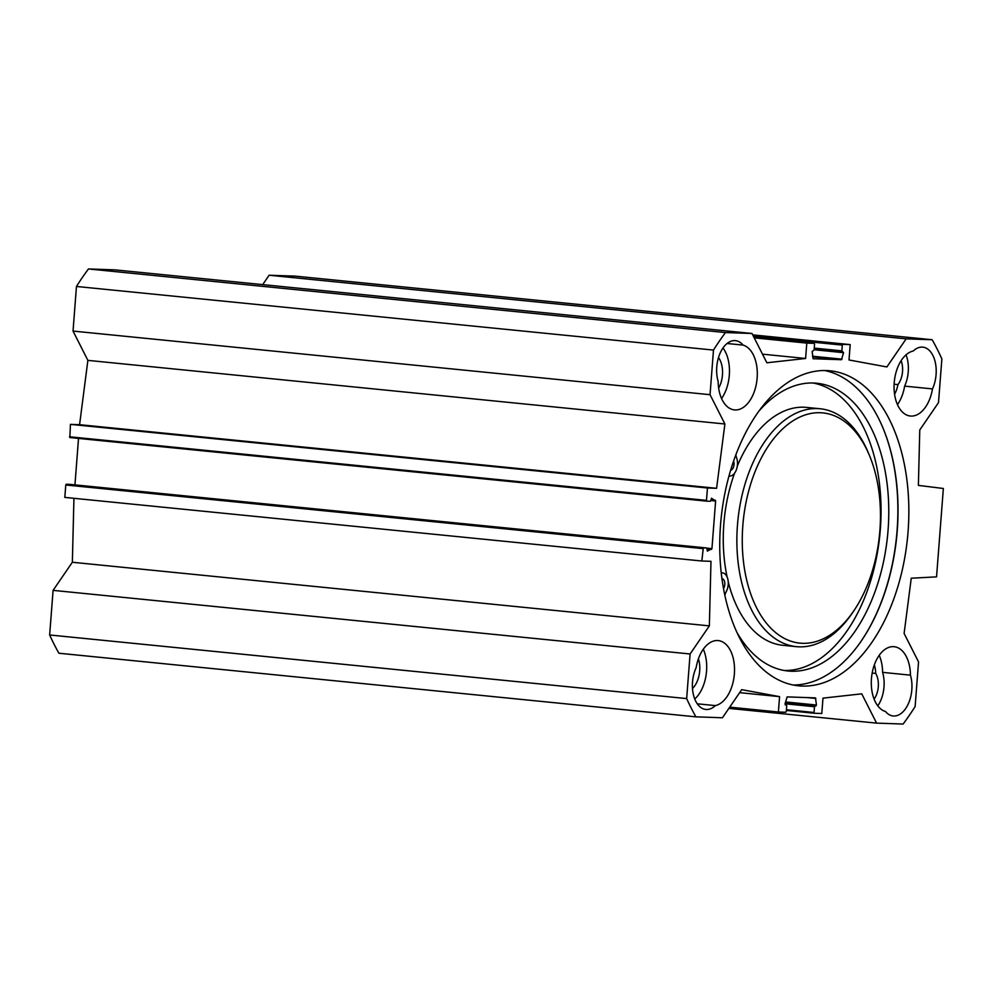 <?xml version="1.0" encoding="UTF-8"?>
<svg xmlns="http://www.w3.org/2000/svg" width="993" height="993" viewBox="0 0 993 993"><rect width="100%" height="100%" fill="white"/><g stroke="black" fill="none" stroke-linecap="round" stroke-linejoin="round"><path stroke-width="1.49" d="M932.477 388.908A32.781 19.401 -84.3 0 1 910.382 416.03A32.781 19.401 -84.3 0 1 894.11 384.539A32.781 19.401 -84.3 0 1 913.25 351.013A26.997 15.975 -84.3 0 1 922.77 347.153A26.997 15.975 -84.3 0 1 935.207 362.011A26.997 15.975 -84.3 0 1 932.477 388.908L904.635 386.128A26.997 15.975 95.7 0 0 906.038 354.849M897.461 404.635A32.781 19.401 95.7 0 0 904.635 386.128M910.444 675.153A26.997 15.975 -84.3 0 1 908.682 702.994A26.997 15.975 -84.3 0 1 893.166 715.978A26.997 15.975 -84.3 0 1 885.508 711.522A32.781 19.401 -84.3 0 1 871.767 675.6A32.781 19.401 -84.3 0 1 894.122 646.704A32.781 19.401 -84.3 0 1 910.444 675.153L882.616 672.373A32.781 19.401 95.7 0 0 879.215 655.318M715.345 705.601A26.997 15.975 -84.3 0 1 705.824 709.461A26.997 15.975 -84.3 0 1 693.387 694.604A26.997 15.975 -84.3 0 1 696.13 667.706A32.781 19.401 -84.3 0 1 718.212 640.584A32.781 19.401 -84.3 0 1 734.485 672.075A32.781 19.401 -84.3 0 1 715.345 705.601L697.26 703.801M694.728 698.985A32.781 19.401 95.7 0 0 703.305 649.199M743.087 345.092A32.781 19.401 -84.3 0 1 756.827 381.014A32.781 19.401 -84.3 0 1 734.472 409.91A32.781 19.401 -84.3 0 1 718.15 381.461A26.997 15.975 -84.3 0 1 719.925 353.62A26.997 15.975 -84.3 0 1 735.441 340.636A26.997 15.975 -84.3 0 1 743.087 345.092L727.062 343.491M721.551 398.528A32.781 19.401 95.7 0 0 722.978 347.997M715.618 500.993L710.839 500.509L711.497 498.213L715.618 500.993L711.944 548.632L707.388 551.115L706.743 547.975L703.305 547.863L701.828 561.008L710.976 561.318L709.362 625.875L690.098 653.977L686.659 698.588A260.278 154.089 -84.3 0 0 695.919 716.847L722.445 717.765L741.709 689.663L779.579 696.639L778.4 712.006L785.773 712.266L786.282 711.509L786.729 705.75L785.029 703.938L787.126 696.9L815.464 697.88L816.457 705.03L814.483 706.718L814.049 712.477L814.421 713.259L821.807 713.52L822.986 698.141L861.738 693.834L876.583 723.127L728.887 708.381M262.698 284.619L269.14 275.235L906.162 338.849L932.154 339.743A259.694 153.741 -84.3 0 1 941.873 358.895L938.497 402.637L919.766 429.957L918.388 485.391L943.35 488.482L936.548 576.871L911.251 578.211L904.114 633.447L918.55 661.921L915.124 706.532A260.278 154.089 -84.3 0 1 903.109 724.046L876.583 723.127M906.162 338.849L886.886 366.951L849.015 359.975L850.194 344.608L842.834 344.348L842.312 345.105L841.865 350.864L843.566 352.676L841.468 359.714L813.13 358.734L812.15 351.584L814.111 349.908L814.558 344.137L814.173 343.355L806.788 343.094L805.608 358.473L766.857 362.78L752.011 333.487L115.002 269.873L88.476 268.954A260.278 154.089 95.7 0 0 76.461 286.468L73.035 331.079L87.88 360.372L79.577 424.694L70.441 424.371L69.858 437.553L706.855 501.167M710.839 500.534L710.318 501.291L706.879 501.167L706.495 500.385L707.45 487.985L716.586 488.308L724.902 423.986L710.045 394.693L713.483 350.082A260.278 154.089 -84.3 0 1 725.486 332.568L752.011 333.487M720.521 525.049A158.284 93.714 -84.3 0 1 830.024 370.799A158.284 93.714 -84.3 0 1 907.54 537.623A158.284 93.714 -84.3 0 1 798.571 685.815A158.284 93.714 -84.3 0 1 720.521 525.049M874.113 699.134A17.353 10.278 95.7 0 0 875.702 673.415L872.164 673.068M875.702 673.415A21.213 12.561 95.7 0 0 874.324 664.938M894.569 394.233A21.213 12.561 95.7 0 0 897.92 384.614L894.122 384.229M718.659 388.126A21.213 12.561 95.7 0 0 718.498 357.554M692.481 688.497A21.213 12.561 95.7 0 0 698.414 658.818M882.529 426.916A159.066 94.161 -84.3 0 1 861.13 641.18M793.184 685.009A158.284 93.714 95.7 0 0 861.303 640.944A158.284 93.714 95.7 0 0 882.64 427.189A158.284 93.714 95.7 0 0 824.587 370.526M78.521 438.422L74.947 484.882M897.92 384.614A17.353 10.278 95.7 0 0 901.11 360.695M877.8 705.837A26.997 15.975 95.7 0 0 882.616 672.373M73.941 498.3L72.352 562.261L53.088 590.363L49.65 634.974A260.278 154.089 95.7 0 0 58.91 653.233L695.919 716.847M706.743 547.975L69.733 484.361L66.283 484.249L65.774 484.994L64.818 497.394L701.828 561.008M932.154 339.743L295.144 276.128L269.14 275.235M729.731 707.153L778.4 712.006M739.661 692.655L779.579 696.639M754.221 337.843L806.788 343.094M762.5 354.166L805.608 358.473M752.706 334.877L850.194 344.608M725.486 332.568L88.476 268.954M713.483 350.082L76.461 286.468M710.045 394.693L73.035 331.079M724.902 423.986L87.88 360.372M716.586 488.308L79.577 424.694M707.45 487.985L70.441 424.371M709.362 625.875L72.352 562.261M690.098 653.977L53.088 590.363M686.659 698.588L49.65 634.974M742.826 525.632A115.684 68.48 -84.3 0 1 795.939 419.046A115.684 68.48 -84.3 0 1 869.223 454.906A115.684 68.48 -84.3 0 1 853.62 611.117A115.684 68.48 -84.3 0 1 776.973 633.646A115.684 68.48 -84.3 0 1 742.826 525.632M733.579 461.112A5.784 3.426 -84.3 0 1 730.637 470.248M721.948 578.646A5.784 3.426 -84.3 0 1 724.716 582.382A5.784 3.426 -84.3 0 1 723.512 588.514M736.868 632.293A144.606 85.609 95.7 0 0 788.02 671.007A144.606 85.609 95.7 0 0 887.581 535.624A144.606 85.609 95.7 0 0 816.767 383.236A144.606 85.609 95.7 0 0 758.962 411.065M784.172 670.474A144.606 85.609 95.7 0 0 879.848 534.855A144.606 85.609 95.7 0 0 812.882 383M721.241 572.961A11.568 6.852 -84.3 0 1 722.519 572.899A11.568 6.852 -84.3 0 1 727.943 579.676A11.568 6.852 -84.3 0 1 726.305 591.53A11.568 6.852 95.7 0 0 724.865 595.378M735.863 454.794A11.568 6.852 95.7 0 0 736.595 457.773A11.568 6.852 -84.3 0 1 736.26 470.074A11.568 6.852 -84.3 0 1 729.445 476.032A11.568 6.852 -84.3 0 1 728.999 475.957L729.445 476.032M727.149 577.082A119.532 70.764 -84.3 0 1 723.847 523.882A119.532 70.764 -84.3 0 1 734.559 473.189M737.29 466.139A119.532 70.764 -84.3 0 1 806.539 407.403L820.144 408.756A119.532 70.764 -84.3 0 1 868.056 452.163L869.223 454.906M853.62 611.117L851.932 613.575A119.532 70.764 -84.3 0 1 796.386 646.654L782.782 645.289A119.532 70.764 -84.3 0 1 728.217 581.724M796.386 646.654A119.532 70.764 -84.3 0 1 737.451 525.247A119.532 70.764 -84.3 0 1 820.144 408.756M711.944 548.632L706.991 548.136M785.202 704.856L786.332 704.968L785.202 704.844M814.421 713.259L786.369 710.454L814.409 713.259M786.419 709.722L814.049 712.477M785.078 703.776L814.483 706.718M785.264 702.994L815.005 705.961M785.277 702.932L815.936 705.986M785.525 701.939L816.457 705.03M807.259 697.595L815.849 698.451M812.634 356.835L841.468 359.714M814.173 343.355L753.96 337.347L814.161 343.355M752.967 335.373L842.834 344.348M753.402 336.217L842.312 345.105M814.248 348.109L841.865 350.864M814.198 348.853L842.225 351.646L814.198 348.853M814.123 349.735L843.566 352.676M812.572 356.239L841.952 359.168M706.495 500.385L69.485 436.771M715.332 500.236L710.889 499.802M711.559 549.365L707.115 548.918M706.731 547.975L69.721 484.361M703.305 547.863L66.283 484.249M702.783 548.608L65.774 484.994M706.879 501.167L69.858 437.553M722.519 572.899L721.228 572.762"/></g></svg>
